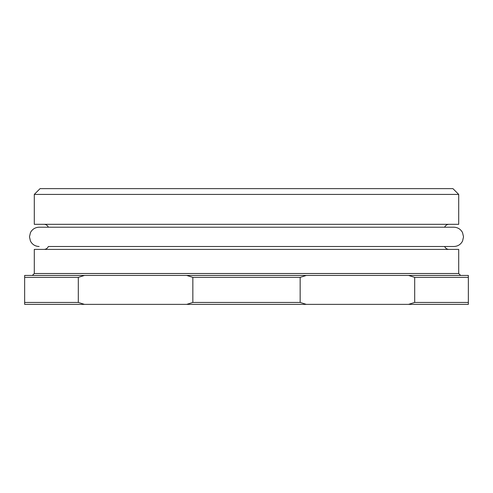 <?xml version="1.0" encoding="UTF-8"?>
<svg xmlns="http://www.w3.org/2000/svg" width="493" height="493" viewBox="0 0 493 493"><rect width="100%" height="100%" fill="white"/><g stroke="black" fill="none" stroke-linecap="round" stroke-linejoin="round"><path stroke-width="0.74" d="M449.061 249.396A4.825 4.825 0 0 1 444.637 246.5M43.939 249.396A4.825 4.825 0 0 0 48.363 246.5L453.88 246.5C457.794 246.346 460.684 244.546 462.545 241.095L463.525 236.856L462.545 232.61C460.684 229.165 457.794 227.365 453.88 227.211L39.12 227.211C35.206 227.365 32.316 229.165 30.455 232.61L29.475 236.856L30.455 241.095C32.316 244.546 35.206 246.346 39.12 246.5M444.637 227.211A4.825 4.825 0 0 1 449.061 224.315M48.363 227.211A4.825 4.825 0 0 0 43.939 224.315M32.365 275.439L34.294 273.51L458.706 273.51L460.635 275.439M40.081 188.628L452.919 188.628L458.706 194.415L34.294 194.415L40.081 188.628M458.706 273.51L458.706 249.396L34.294 249.396L34.294 273.51M458.706 194.415L458.706 224.315L34.294 224.315L34.294 194.415M24.65 302.443L24.65 277.368L78.307 277.368L78.307 302.443L24.65 302.443L24.65 304.372L84.463 304.372L78.307 302.443M192.843 302.443L192.843 277.368L300.157 277.368L300.157 302.443L192.843 302.443L186.687 304.372L84.463 304.372M414.693 302.443L414.693 277.368L468.35 277.368L468.35 302.443L414.693 302.443L408.537 304.372L186.687 304.372M468.35 302.443L468.35 304.372L408.537 304.372M306.313 304.372L300.157 302.443M24.65 277.368L24.65 275.439L468.35 275.439L468.35 277.368M78.307 277.368L84.463 275.439M186.687 275.439L192.843 277.368M300.157 277.368L306.313 275.439M408.537 275.439L414.693 277.368"/></g></svg>
